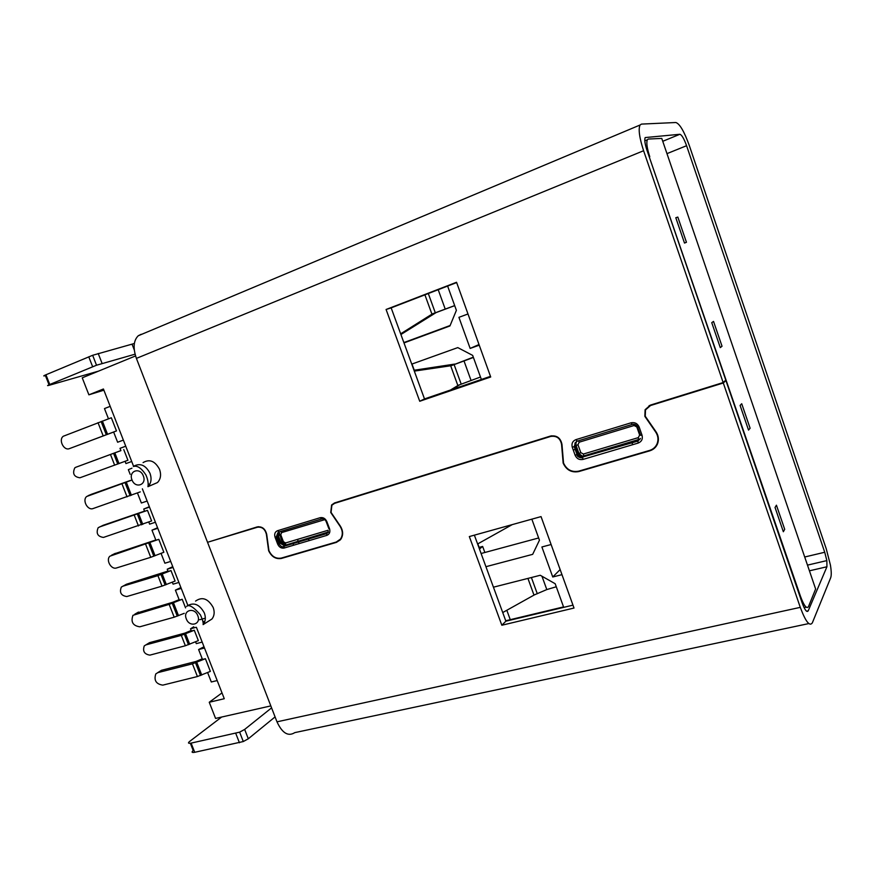 <?xml version="1.0" encoding="UTF-8"?>
<svg xmlns="http://www.w3.org/2000/svg" width="875" height="875" viewBox="0 0 875 875"><rect width="100%" height="100%" fill="white"/><g stroke="black" fill="none" stroke-linecap="round" stroke-linejoin="round"><path stroke-width="1.31" d="M195.562 601.103C202.213 596.422 208.097 598.555 213.194 607.491C214.802 612.052 214.375 615.902 211.947 619.019L208.064 621.469M143.073 462.602C149.57 458.773 155.061 461.016 159.556 469.361C161.383 474.775 160.694 479.172 157.467 482.552L152.644 484.652M649.775 156.767C647.041 148.367 646.22 142.712 647.325 139.792L648.298 139.048L661.773 138.414L815.631 588.995L808.456 606.659C806.641 609.175 803.972 605.708 800.45 596.247L649.272 156.975M478.887 547.455L482.639 546.438L484.859 552.486M482.639 546.438L479.467 549.03M135.548 355.928L82.239 377.825L88.889 394.822L103.425 388.992L133.602 466.342M149.723 484.389L148.192 483.875M204.75 621.698L202.759 621.261M450.133 325.5L403.867 342.584M411.753 364.12L457.789 347.605L472.675 355.403L481.37 379.466M538.639 537.972L481.097 553.503M493.434 587.191L540.258 575.269L555.177 583.723L563.708 607.348M531.847 519.159L539.448 540.203L532.678 554.345L485.931 566.694M505.728 620.769L563.555 606.911M631.859 442.4L632.669 444.697M561.98 574.656L552.748 576.986L541.898 546.973L551.108 544.523M552.748 576.986L560.142 569.581M479.238 345.188L470.148 348.425L458.916 317.341L467.983 313.972M470.148 348.425L479.008 344.542M308.328 538.65L309.083 540.641M292.884 543.244L293.639 545.223M299.097 543.605L298.342 541.614L299.097 543.605M298.255 541.373L297.5 539.394L298.255 541.373M573.245 450.002L575.87 449.203M576.592 448.995L577.27 448.787M447.617 286.059L456.389 310.33L449.947 325.948L403.988 342.912M142.373 488.819L187.961 605.653M196.427 627.342L224.273 698.72L209.245 702.253L215.567 718.419L270.812 705.906M103.884 390.184L88.889 394.822M783.344 531.738L775.042 507.478L776.442 505.192L784.7 529.32L776.442 505.192L775.042 507.478L783.344 531.738L784.7 529.32L783.344 531.738M748.53 430.084L740.097 405.453L741.716 403.736L750.105 428.225L741.716 403.736L740.097 405.453L748.53 430.084L750.105 428.225L748.53 430.084M720.289 347.616L711.747 322.667L713.541 321.42L722.028 346.227L713.541 321.42L711.747 322.667L720.289 347.616L722.028 346.227L720.289 347.616M675.806 217.733L684.491 243.064L686.448 242.277L684.491 243.064L675.806 217.733L677.83 217.077L675.806 217.733M677.83 217.077L686.448 242.277L677.83 217.077M222.009 692.902L209.245 702.253M723.297 382.988L800.286 607.359C805.634 621.655 809.659 626.806 812.35 622.825L830.681 577.773C831.513 575.477 831.425 571.255 830.43 565.119L826.252 548.822L689.248 145.392C684.184 131.425 679.733 123.791 675.872 122.511L641.473 124.097L640.041 125.016C638.203 129.183 639.384 137.758 643.606 150.73L136.402 358.389L207.539 542.303L257.228 526.903C262.161 526.302 265.333 528.817 266.722 534.45L268.931 550.638C271.753 556.522 275.887 559.005 281.345 558.075L336.284 542.019L340.473 539.098C343.044 535.106 342.88 530.786 339.981 526.148L330.739 512.487L331.614 504.963L334.512 502.961L550.528 436.045C556.806 435.148 560.623 437.938 561.969 444.391L563.533 463.028C566.661 469.733 571.703 472.434 578.67 471.166L649.611 450.428C653.089 449.334 655.572 447.136 657.059 443.833C658.645 439.688 658.142 435.695 655.55 431.845L644.842 416.336L645.116 409.708L650.398 405.103L723.155 382.561L725.791 380.133L646.997 150.336C644.93 144.003 644.317 139.748 645.17 137.572L679.875 134.28C681.789 134.859 684.02 138.666 686.58 145.709L824.731 552.256L826.853 560.602L826.93 566.77L808.227 610.816C806.859 612.719 804.858 610.127 802.211 603.028L725.933 380.559L723.297 382.988L650.541 405.519L645.509 409.905L645.247 416.216L655.9 431.616C658.58 435.586 659.105 439.72 657.464 444.008C655.933 447.431 653.363 449.695 649.753 450.833L578.802 471.559C571.605 472.872 566.388 470.072 563.161 463.137L561.564 444.391C560.284 438.244 556.653 435.586 550.67 436.439L334.644 503.322L331.887 505.225L331.045 512.389L340.244 525.952C343.241 530.753 343.416 535.216 340.758 539.35L336.416 542.369L281.477 558.425C275.833 559.377 271.556 556.806 268.636 550.725L266.405 534.428C265.07 529.069 262.062 526.684 257.359 527.253L209.333 541.745M649.305 405.53L648.78 406.295M456.662 282.57L391.158 307.869L424.495 398.923L490.47 376.348M456.553 282.264L490.711 376.994L419.727 401.264L386.083 309.487L456.553 282.264M424.495 398.923L419.727 401.264M391.158 307.869L386.083 309.487M643.606 150.73L723.155 382.561M136.402 358.389C132.869 348.042 133.481 340.495 138.239 335.77L141.159 334.283M98.503 371.142L49.23 385.262C46.867 385.908 47.042 385.645 49.766 384.486L96.523 365.225L135.056 354.189M134.345 343.492L92.652 355.283L45.938 374.773C43.225 375.955 43.05 376.239 45.434 375.627L49.044 384.781M134.28 349.934L132.136 344.411M412.005 364.033L414.258 370.213M403.419 341.359L404.075 342.497M477.837 543.845L479.139 547.389M271.578 707.864L244.661 729.422L239.641 732.156L191.111 743.116C188.213 743.619 187.72 743.061 189.634 741.442L221.627 717.052M190.345 743.258L193.222 750.553C191.33 752.205 191.822 752.784 194.72 752.292L243.294 741.541L248.303 738.784L275.078 716.909M808.784 623.58L294.809 732.616C288.192 736.772 282.253 733.184 276.981 721.831L207.67 542.631M654.97 447.103L656.042 446.491M725.025 380.833L725.933 380.559M474.381 535.161L505.892 621.195L572.972 605.139M541.045 516.6L574.011 608.048L501.834 625.242L469.328 536.561L541.045 516.6M505.892 621.195L501.834 625.242M131.709 461.497L125.956 463.575L125.081 461.322M120.903 450.625L75.775 467.283L120.892 450.603L120.006 448.339L125.737 446.195M125.748 446.228L120.006 448.339M123.758 449.586L127.925 460.261L79.92 477.783C73.959 476.897 72.253 473.583 74.791 467.852L75.775 467.283M205.406 658.7L210.361 671.398L197.422 676.539L162.794 685.136C156.056 684.086 153.727 680.345 155.805 673.903L157.861 672.634L192.445 663.83L205.406 658.7L202.486 659.444L198.614 649.545L204.488 648.014M204.006 646.756L198.614 649.545M217.186 680.553L211.302 681.986L207.616 672.569M202.245 658.831L195.945 661.478L161.448 670.294L157.653 672.7M556.27 586.764L546.798 589.575L534.461 594.847L502.72 612.555M202.18 642.075L196.306 643.628L195.584 641.791M191.177 630.503L184.855 633.117L149.505 642.666L144.277 645.881C142.483 651.186 144.353 654.27 149.898 655.123L185.369 645.75L198.352 640.631L194.294 630.252L191.384 631.039L190.52 628.808L196.044 627.309M193.725 626.795L190.52 628.808M147.919 643.639L145.852 644.908L181.3 635.359L194.294 630.252M155.422 522.255L149.625 524.147L148.805 522.036M144.539 511.12L103.217 525.263L98.153 527.734C95.878 533.334 97.639 536.561 103.458 537.425L151.616 520.942L147.492 510.366L144.616 511.317L143.73 509.053L149.516 507.117M149.352 506.712L143.73 509.053M99.356 527.034L147.492 510.366M103.217 525.263L102.583 525.558M184.242 613.331L174.191 617.192L139.781 626.806C132.891 625.756 130.616 621.917 132.967 615.311L169.159 604.373L182.208 599.287L179.309 600.119L175.405 590.133L181.245 588.427M180.895 587.53L175.405 590.133M179.134 599.67L172.78 602.262L136.817 613.047M205.341 618.166L199.675 619.73M185.566 607.884L182.208 599.287M512.236 524.617L477.608 543.977M158.802 539.339L163.855 552.267L150.741 557.309L116.561 567.941C111.223 569.964 105.558 559.88 109.933 556.172L158.802 539.339L155.925 540.258L151.977 530.173L157.773 528.292M157.566 527.756L151.977 530.173M170.713 561.433L164.894 563.216L161.055 553.383M155.816 539.973L114.253 553.875M130.156 474.294L128.341 469.656L131.95 468.191M147.142 501.047L141.367 503.005L137.441 492.964M140.273 491.881L93.122 508.539C87.664 510.792 81.977 500.106 86.713 496.475L131.327 480.288M130.495 480.397L91.547 494.244M473.309 357.175L451.216 365.695L473.408 357.448M480.484 377.016L458.325 385.252L450.483 390.031M414.312 371.109L451.216 365.695M451.741 389.605L459.812 384.705M454.803 364.077L413.995 370.256M108.467 418.797L104.475 408.581L110.195 406.339M117.622 442.236L123.364 440.103L117.622 442.236L113.63 432.009L116.473 430.927L69.475 448.602C63.864 451.106 58.198 439.753 63.306 436.242L111.333 417.758L116.473 430.927M69.475 448.602L113.641 432.042M454.672 305.594L432.392 313.873L400.662 333.834M400.914 334.523L436.111 312.572L454.694 305.659M436.111 312.572L432.392 313.873M178.905 582.444L173.075 584.161L172.298 582.192M167.967 571.08L126.47 584.237L121.308 587.081C119.284 592.528 121.111 595.689 126.788 596.542L162.017 586.13L175.098 581.066L170.997 570.577L168.109 571.452L167.234 569.209L173.053 567.448M172.747 566.672L167.234 569.209M122.719 586.239L157.916 575.63L170.997 570.577M126.47 584.237L125.322 584.85M186.583 606.473C188.869 604.089 193.484 606.867 200.397 614.83C202.606 619.73 203.514 622.989 203.109 624.608C205.559 621.458 205.975 617.575 204.345 612.97C199.489 604.242 193.714 601.923 187.02 606.025M186.309 618.877C182.569 610.138 194.589 606.736 197.794 615.705C201.523 624.509 189.459 627.78 186.309 618.877M133.405 466.517C137.244 465.259 141.422 468.081 145.928 474.972C147.886 479.434 148.553 483.339 147.941 486.686C151.189 483.284 151.878 478.844 150.019 473.364C145.808 465.325 140.481 462.875 134.028 466.014M132.005 479.894C128.198 470.98 140.033 466.747 143.325 475.923C147.109 484.914 135.242 489.005 132.005 479.894M510.267 619.686L506.822 610.269M806.192 607.152L804.081 607.622M326.845 521.587L329.525 528.675C330.444 531.978 329.558 534.22 326.845 535.369L284.156 548.034C281.312 548.527 279.158 547.236 277.692 544.173L275.056 537.261C274.127 534.034 274.958 531.847 277.55 530.709L320.173 517.694C323.127 517.158 325.347 518.448 326.845 521.587L326.167 521.544C325.161 519.455 323.684 518.591 321.727 518.952L320.173 517.694M638.116 443.089L582.98 459.43C579.348 460.108 576.723 458.708 575.105 455.219L572.294 447.322C571.353 443.625 572.567 441.055 575.936 439.633L631.006 422.822C634.791 422.078 637.525 423.489 639.188 427.077L642.031 435.203C642.961 439.009 641.659 441.634 638.116 443.089L637.952 440.584L640.456 438.419L637.777 441.12L582.892 456.969L638.498 440.114L583.505 456.477C581.087 456.936 579.337 456.006 578.255 453.688L575.455 445.802L576.417 441.525M329.525 528.675L328.825 528.62L326.244 521.752M277.55 530.709L279.125 531.913L321.486 519.017M278.917 531.989L277.878 532.755L277.463 536.288L275.056 537.261M324.778 519.641L281.597 532.602L280.766 534.778L278.37 535.762L278.786 532.23L277.878 532.755L276.303 536.823L278.939 543.736C280.831 546.623 282.527 547.477 284.025 546.284L327.917 532.547L284.397 545.759L280.098 543.2L281.006 542.664L278.37 535.762L277.463 536.288L280.098 543.2L277.692 544.173M326.845 535.369L326.703 533.597L328.453 532.109L326.703 533.597L284.025 546.284L284.156 548.034M328.092 532.481L328.125 530.25L285.545 542.959L285.677 544.698L282.155 542.128L281.006 542.664L285.305 545.223L328.267 532.011M280.766 534.778L283.402 541.68L282.155 542.128L279.048 531.956M324.133 519.684L323.837 519.083M281.597 532.602L280.711 531.431M283.402 541.68L285.545 542.959M582.98 459.43L582.673 457.505C581.973 458.445 576.592 457.177 577.008 454.519L575.105 455.219M642.031 435.203L640.566 435.334L637.766 427.383M639.188 427.077L637.722 427.23C636.606 424.845 634.791 423.905 632.275 424.397L631.006 422.822M632.111 424.452L577.259 441.142L575.936 439.633M577.095 441.197L575.039 442.969L574.831 446.272L572.294 447.322M577.642 454.169L577.008 454.519L574.197 446.611L575.663 442.509L576.089 445.452L574.831 446.272L577.642 454.169C578.725 456.488 580.475 457.417 582.892 456.969L583.712 455.952L583.406 454.027L638.334 437.62L639.636 435.006L636.803 426.934L634.091 425.513L579.195 442.192L577.981 444.752L580.792 452.627L577.642 454.169M639.702 439.523L638.498 440.114L638.334 437.62M577.981 444.752L576.089 445.452L578.889 453.338C581.547 455.919 583.155 456.783 583.712 455.952L640.062 439.086M579.195 442.192L578.397 440.803M634.091 425.513L633.423 424.222M637.503 426.738L636.803 426.934M640.38 434.809L639.636 435.006M580.792 452.627L583.406 454.027M679.875 134.28L662.758 141.291M686.58 145.709L666.969 153.639M824.731 552.256L804.705 557.003M826.93 566.77L809.43 570.817M808.227 610.816L806.498 611.188M194.72 752.292L191.111 743.116M257.359 527.253L258.398 526.673M800.286 607.359L276.981 721.831M650.541 405.519L651.459 404.775M649.753 450.833L650.519 450.122M578.802 471.559L579.622 470.881M550.67 436.439L551.589 435.794M334.644 503.322L336.142 502.458M336.416 542.369L340.309 539.897M281.477 558.425L282.68 557.692M248.303 738.784L244.661 729.422M239.433 742.777L235.769 733.403M49.766 384.486L45.938 374.773M92.641 366.723L88.758 356.792M102.08 363.387L98.208 353.478M114.844 452.911L119.022 463.608M110.491 454.53L114.669 465.216M161.448 670.294L157.861 672.634M197.422 676.539L192.445 663.83M201.742 675.052L196.766 662.331M546.798 589.575L541.964 576.231M537.294 593.753L531.398 577.522M533.991 595.109L527.931 578.408M185.369 645.75L181.3 635.359M189.689 644.241L185.62 633.839M142.8 524.377L138.655 513.778M138.458 525.952L134.312 515.364M138.502 612.073L134.805 614.195M174.191 617.192L169.159 604.373M178.511 615.672L173.491 602.842M115.347 553.339L111.541 555.209M150.741 557.309L145.666 544.359M155.072 555.756L150.008 542.795M91.984 494.069L88.058 495.698M127.061 496.869L121.953 483.798M131.414 495.272L126.295 482.202M471.034 380.363L463.969 360.85M461.213 384.169L454.114 364.613M457.855 385.536L450.68 365.783M103.173 435.859L98.011 422.669M107.527 434.241L102.364 421.039M445.233 309.127L438.2 289.702M435.302 312.791L428.302 293.519M431.933 314.169L424.911 294.831M166.348 584.587L162.247 574.087M162.017 586.13L157.916 575.63M157.467 482.552L147.941 486.686M211.947 619.019L203.109 624.608M647.325 139.792L644.809 140.831M645.116 409.708L645.991 409.008M340.473 539.098L341.25 538.606M657.059 443.833L657.781 443.177M640.041 125.016L138.239 335.77M826.853 560.602L807.483 565.13M243.294 741.541L239.641 732.156M96.523 365.225L92.652 355.283M113.586 453.381L117.775 464.078M200.528 675.544L195.552 662.823M188.464 644.733L184.395 634.331M141.553 524.847L137.408 514.259M177.286 616.164L172.266 603.323M153.836 556.237L148.761 543.277M130.167 495.753L125.048 482.672M106.28 434.7L101.106 421.498M165.123 585.069L161.011 574.569"/></g></svg>
